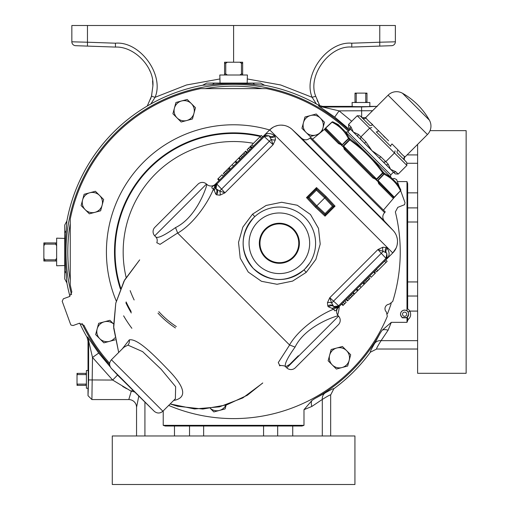 <?xml version="1.0" encoding="UTF-8"?>
<svg xmlns="http://www.w3.org/2000/svg" width="510" height="510" viewBox="0 0 510 510"><rect width="100%" height="100%" fill="white"/><g stroke="black" fill="none" stroke-linecap="round" stroke-linejoin="round"><path stroke-width="0.76" d="M112.283 484.5L354.928 484.5L354.928 435.973L112.283 435.973L112.283 484.5M417.613 144.368L417.613 373.288L466.14 373.288L466.14 130.643L430.045 130.643M406.986 322.352L407.005 317.794L407.662 317.985L407.662 319.859L407.662 318.992L408.076 319.585L406.986 322.352L391.323 322.352L382.105 330.295A7.765 4.246 -153.1 0 1 388.084 330.219L381.085 340.654A7.765 6.923 -150.9 0 0 374.576 343.523C371.312 349.184 369.909 352.078 370.381 352.2C369.909 352.078 371.312 349.184 374.576 343.523L380.154 333.266A167.592 167.592 0 0 1 314.906 398.514L311.935 400.465A7.765 4.246 -116.9 0 0 311.859 406.444L322.294 399.445C327.783 395.996 330.576 394.523 330.665 395.008L330.314 394.899M330.665 435.973L330.665 395.008L333.84 388.741C333.719 388.269 330.824 389.672 325.163 392.936C330.824 389.672 333.719 388.269 333.84 388.741A169.569 169.569 0 0 0 370.381 352.2L376.648 349.025C376.163 348.936 377.636 346.143 381.085 340.654L417.613 340.654M66.893 282.961L64.725 278.868L64.725 225.069L66.893 220.97L66.198 230.195C64.77 244.723 64.77 259.239 66.198 273.742L66.893 282.961A169.569 169.569 0 0 0 69.947 296.335M79.713 323.174A169.569 169.569 0 0 0 86.974 337.123L88.02 341.018L88.644 340.852L92.501 357.446L98.71 353.067L87.593 336.951A7.765 7.758 -105.1 0 1 88.644 340.852L88.593 379.925L112.672 380.058L131.255 391.253L128.788 399.572L131.255 391.253A7.765 4.533 -170.9 0 1 134.481 392.011M387.479 313.739A165.807 165.807 0 0 0 391.183 303.552M400.541 314.734L402.224 317.794L400.541 314.734A4.112 4.112 0 0 1 406.986 310.851L406.986 181.585L407.662 183.619L407.662 308.964A6.063 6.063 0 0 1 409.817 311.094C411.34 314.402 410.76 317.233 408.076 319.585M407.662 311.291L406.986 310.851M407.005 317.794L406.954 317.5A4.035 4.035 0 0 0 404.615 310.169A4.035 4.035 0 0 0 402.275 317.5L406.954 317.5L408.733 314.211L408.159 312.088A4.131 4.131 0 0 0 407.509 311.266M147.256 106.029L151.483 96.269L152.898 85.878C154.498 67.084 134.264 46.136 115.432 47.079L75.595 45.69A3.882 3.882 0 0 1 71.846 41.807L71.846 25.5L87.459 25.5L87.459 42.222L115.432 43.203C139.823 40.921 164.602 74.734 155.085 97.308L150.858 103.963M151.821 94.968L150.533 99.214M168.676 405.431A166.636 166.636 0 0 0 387.326 316.302L386.401 311.973A4.494 4.494 0 0 1 389.226 304.215L392.713 301.493A166.636 166.636 0 0 0 395.358 211.93L397.8 207.353L404.57 204.695L405.017 202.661L400.63 190.593M348.426 131.204A166.636 166.636 0 0 0 266.52 88.612L200.628 88.625A166.636 166.636 0 0 0 70.265 218.988L70.252 284.88A166.636 166.636 0 0 0 71.853 292L69.411 296.578L63.355 298.784L62.194 301.27L70.603 324.379L71.056 325.087L73.089 325.539L79.152 323.334L83.959 325.272A166.636 166.636 0 0 0 109.656 363.337M64.725 238.419L56.642 238.164L56.642 265.767L64.725 265.519L64.725 266.041L64.725 241.173M247.681 83.085L247.159 83.085L247.407 75.002L219.804 75.002L220.059 83.085L219.536 83.085L247.681 83.085M369.769 106.469L369.897 102.497L352.091 102.497L352.219 106.469M88.102 370.509L86.4 370.451L86.4 388.257L88.102 388.199M122.247 348.916L129.285 339.87C137.643 338.092 155.027 356.114 169.601 371.274C184.869 387.377 186.781 396.997 175.338 400.127L173.719 400.388M127.94 345.123L123.898 347.265L111.409 359.748L162.881 411.226L175.37 398.737L175.644 386.707L161.109 369.234L142.628 351.639L127.94 345.123A6.146 5.623 84.4 0 0 129.285 339.87M215.207 184.352L263.67 135.889L269.063 135.794L264.352 136.527L216.858 184.027L216.125 183.434L216.03 188.821L215.08 187.011L216.125 183.434A3.882 3.882 0 0 0 215.08 187.011L214.372 185.181L215.347 184.212A6.146 6.146 0 0 1 206.805 184.359C207.57 183.702 197.886 216.699 175.529 227.587C164.552 235.365 157.992 238.508 155.831 237.016C157.239 238.361 157.564 240.299 156.799 242.817M286.798 367.908L338.563 316.143A6.146 6.146 0 0 1 338.417 324.679L295.341 367.755A6.146 6.146 0 0 1 286.798 367.908L285.619 366.805L289.623 364.478L298.344 355.75M338.563 316.143L338.27 315.83C338.908 315.097 306 324.679 295.048 347.106C287.277 358.058 284.134 364.625 285.619 366.805C285.326 365.268 277.74 365.358 279.811 365.836L280.411 365.3M252.565 214.13L266.124 205.453L281.641 202.272L297.241 205.237L310.462 214.493L318.495 228.384L320.21 244.092L315.881 259.386L306.191 272.385L292.606 281.093L277.07 284.28L261.464 281.303L248.262 272.059L240.216 258.143L238.521 242.39L242.868 227.09L252.565 214.13L254.764 216.667L253.738 217.649C239.789 234.453 239.623 251.366 253.247 268.394C269.809 282.667 286.722 283.152 303.992 269.854L304.521 269.35M206.805 184.359L206.493 184.065L154.728 235.837L155.831 237.016M384.604 212.606L385.279 211.93L310.698 137.356L310.029 138.031L384.604 212.606C382.27 215.411 382.219 218.261 384.457 221.149L301.486 138.178L292.16 129.476L393.153 230.475A16.173 16.173 0 0 1 392.764 252.947L396.136 248.013M111.263 368.29L154.345 411.372L118.186 375.717L111.263 368.29C109.025 365.402 109.076 362.559 111.409 359.748M253.738 217.649A36.236 36.236 0 0 1 304.98 217.649A36.236 36.236 0 0 1 304.98 268.897A36.236 36.236 0 0 1 253.738 268.897A36.236 36.236 0 0 1 253.738 217.649A36.236 36.236 0 0 1 304.98 217.649A36.236 36.236 0 0 1 304.98 268.897L309.513 263.37M206.493 184.065A6.146 6.146 0 0 0 197.956 184.218L190.721 191.454M154.728 235.837A6.146 6.146 0 0 1 154.874 227.294L197.956 184.218M325.437 129.126L339.583 143.361L325.692 129.47L339.583 143.361L342.121 144.572L325.59 128.042L328.784 125.211L325.667 128.118L325.692 129.47A0.969 0.963 135 0 0 324.379 129.419L312.522 139.179M378.828 182.574L379.274 183.052A0.969 0.567 135 0 1 379.045 184.084L377.559 180.846L380.995 177.423L378.057 180.508L379.274 183.052L393.165 196.943L394.517 196.968L393.981 197.727L400.535 190.708L393.988 197.733A0.969 0.969 0 0 0 393.956 197.765L383.456 210.107M378.057 180.508L394.255 197.153A0.969 0.535 41.2 0 1 394.192 197.478L393.459 198.212M341.783 144.681L341.789 145.076L342.248 144.7L345.213 141.64L341.7 145.446L342.65 146.395L343.434 145.885L343.045 146.332L343.568 146.466L343.434 145.885L346.672 143.1L343.632 146.089L345.538 149.315L373.32 177.097L376.546 178.997L376.24 179.985L377.19 180.935L377.935 180.387L377.158 180.967L376.303 179.59L372.969 178.009L344.626 149.666L343.045 146.332L342.618 146.427L341.789 145.076L338.551 143.59L324.379 129.419M265.2 229.111A20.03 20.03 0 0 1 293.524 229.111A20.03 20.03 0 0 1 293.524 257.435A20.03 20.03 0 0 1 265.2 257.435A20.03 20.03 0 0 1 265.2 229.111M265.646 229.557A19.399 19.399 0 0 0 265.646 256.989A19.399 19.399 0 0 0 293.078 256.989A19.399 19.399 0 0 0 293.078 229.557A19.399 19.399 0 0 0 265.646 229.557M377.158 180.967A0.969 0.497 -45 0 1 377.19 180.935L383.8 173.967L382.634 172.801C373.55 160.019 362.616 149.086 349.828 140.001L348.419 138.593C344.862 131.331 339.399 125.862 332.023 122.19L331.927 122.094A0.969 0.969 0 0 1 333.03 121.941L340.011 126.403L363.024 149.411L398.074 184.461L400.694 189.605L396.232 182.625L400.688 189.605A0.969 0.829 152.6 0 1 400.446 190.612C396.774 183.237 391.304 177.773 384.043 174.21L383.8 173.967A0.969 0.497 -45 0 0 384.183 173.1L391.132 177.525M391.094 177.486A1.938 1.938 0 0 1 390.883 174.987L347.648 131.746A1.938 1.938 0 0 1 345.149 131.542M390.768 174.873L393.452 172.189L350.447 129.183L347.763 131.867M350.447 129.183L348.719 127.328L348.566 124.408L350.988 126.977A1.938 1.683 136.4 0 0 350.752 129.495L348.719 127.328M349.248 127.895L350.752 129.495M429.401 120.181A71.183 71.183 0 0 0 402.454 93.234L429.401 120.181A11.972 11.972 0 0 1 427.444 134.538L405.017 156.965A2.588 2.588 0 0 0 404.953 160.561L404.615 160.223A2.588 2.55 135 0 1 404.704 156.653L403.761 155.971M402.454 93.234A11.972 11.972 0 0 0 388.097 95.191L365.67 117.619L365.982 117.931C366.569 119.11 368.787 121.329 372.638 124.587A2.588 1.67 -45 0 1 369.667 125.275L360.156 115.891L362.412 118.02L360.156 115.891L357.229 115.744L348.566 124.408M369.941 122.209L388.569 140.811M404.953 160.561L397.36 152.968A2.588 1.67 135 0 1 398.049 149.997C401.313 153.854 403.525 156.073 404.704 156.653L405.017 156.965M365.982 117.931A2.588 2.55 -45 0 1 362.412 118.02M378.688 130.636A2.588 0.873 -45 0 1 376.259 131.867L390.762 146.376A2.588 0.873 135 0 1 391.999 143.947L398.049 149.997M385.075 137.553L383.424 135.832M404.615 160.223L406.744 162.48L406.891 165.406L398.227 174.069L395.301 173.916L393.14 171.876L394.657 173.317M371.803 127.538L369.648 128.157L360.978 136.82L360.366 138.975L358.192 136.935A1.938 1.683 133.6 0 1 358.409 134.404L365.899 141.895L364.51 143.246L360.366 138.975M395.097 150.832L394.479 152.987L357.229 115.744M406.891 165.406L394.479 152.987L385.809 161.651L388.231 164.226L390.571 169.307L395.652 171.647A1.938 1.683 133.6 0 1 393.14 171.876M350.988 126.977L353.328 132.064L358.409 134.404M365.899 141.895L371.949 150.686L380.74 156.736L379.389 158.125L383.66 162.269L385.809 161.651L380.74 156.736M388.231 164.226A1.938 1.683 136.4 0 1 385.7 164.437L383.66 162.269M331.927 122.1L324.908 128.654L331.927 122.1A0.969 0.969 -45 0 1 333.03 121.947L338.168 124.561L340.011 126.403L333.03 121.947A0.969 0.829 -62.6 0 0 332.023 122.19L328.784 125.211M345.213 141.64L348.419 138.593A0.969 0.835 -27.1 0 1 349.535 138.446L363.024 149.411M345.111 131.504L349.535 138.446A0.969 0.497 -45 0 0 348.661 138.835L341.7 145.446A0.969 0.497 -45 0 1 341.668 145.477M346.672 143.1L350.357 139.268A0.969 0.472 -45 0 0 349.497 139.67L342.65 146.395A0.969 0.472 -45 0 1 342.618 146.427M343.632 146.089L376.546 178.997L382.634 172.801L383.367 172.278L384.183 173.1A0.969 0.835 117.1 0 1 384.043 174.21L380.995 177.423M373.218 159.611L383.367 172.278A0.969 0.472 -45 0 1 382.965 173.139L376.24 179.985A0.969 0.472 -45 0 0 376.208 180.017M379.536 175.956L376.75 179.201L376.303 179.59L376.17 179.067M394.517 196.968L397.424 193.851L393.216 198.256L378.592 183.587M393.956 197.759A0.969 0.969 135 0 1 393.981 197.727L400.535 190.708L400.694 189.605A0.969 0.969 135 0 1 400.535 190.708L397.424 193.851M331.927 122.094L325.157 128.443A0.969 0.535 -131.2 0 1 325.482 128.38M344.122 149.124L344.626 149.666A0.969 0.395 135 0 1 345.538 149.315L373.32 177.097L344.658 148.365M236.468 163.092L235.046 161.766L223.303 173.515L224.623 174.93M356.758 288.953L358.179 290.279L361.125 287.334M362.744 285.715L363.675 284.778M339.583 143.361A0.969 0.567 135 0 0 338.551 143.59M373.32 177.097A0.969 0.395 135 0 1 372.969 178.009M393.165 196.943A0.969 0.963 135 0 1 393.216 198.256M375.819 179.641L376.303 179.59M341.292 145.114L341.789 145.076M332.482 206.212L324.73 197.905L316.806 205.83L325.112 213.582L332.482 206.212L333.808 206.212L325.112 214.908L325.112 213.582M252.023 147.537L250.729 146.083L260.094 136.718L261.324 135.494L262.777 136.782M223.45 176.103L222.028 174.783L217.725 179.087L219.051 180.508M230.15 169.403L228.748 168.064L230.08 169.479M247.031 152.522L245.712 151.1L235.416 161.396L236.723 162.837M251.679 147.874L250.244 146.568L247.076 149.736L248.306 151.247M385.853 259.858L387.141 261.311L385.917 262.535L376.552 271.9L375.099 270.612M369.769 275.935L371.191 277.262L375.079 273.379L375.494 272.958L374.168 271.537M359.728 285.983L361.099 287.359L367.576 280.882L369.922 278.536L368.596 277.115M346.188 299.523L347.508 300.945L349.325 299.134L357.803 290.649L356.503 289.208M355.923 292.536L357.198 291.255M341.541 304.17L342.981 305.477L346.15 302.309L344.913 300.798M343.746 304.706L344.142 304.317M356.356 289.355L357.803 290.649M162.11 220.059L154.874 227.294M325.036 216.151L315.429 207.207L316.806 205.83L309.054 197.523L307.728 197.523L316.417 188.827L325.418 197.217L333.808 206.212L335.051 206.136L325.036 216.151L325.112 214.908L316.117 206.518L307.721 197.529L316.117 206.518L325.106 214.914M315.429 207.207L306.484 197.599L316.5 187.584L316.417 190.153L324.73 197.905L326.107 196.528L335.051 206.136M272.99 127.328L269.688 129.871L392.764 252.947L386.676 259.035L386.841 253.572L386.013 258.372L381.282 253.298L383.259 251.398L377.935 249.543L382.933 247.203L386.414 247.605L387.16 248.402A3.882 3.564 -43 0 0 386.841 253.572L387.186 258.436L387.517 258.066C389.742 255.23 389.621 252.01 387.16 248.402M337.148 308.811L336.594 309.627C335.191 311.336 334.311 311.17 333.961 309.124L328.644 306.924A3.882 3.564 133 0 1 333.808 306.599L339.201 306.51L337.148 308.811L337.741 307.97L337.448 308.257L335.625 307.555A3.882 3.882 0 0 0 339.201 306.51L338.608 305.777L339.201 306.51L335.625 307.555L333.808 306.599L338.519 305.866M216.763 184.116L216.03 188.821A3.882 3.564 -43 0 1 215.711 193.991L213.511 188.674C211.465 188.324 211.299 187.451 213.008 186.035L213.824 185.487M251.959 144.859L253.279 146.274M260.094 136.718L261.515 138.044M218.146 178.666L219.568 179.992M221.997 174.822L223.342 176.211M228.002 168.81L229.315 170.238M235.543 161.268L236.869 162.69M238.674 158.138L239.171 158.667M238.699 158.113L239.515 158.992M239.113 157.698L240.535 159.024L239.113 157.698M240.382 156.43L241.708 157.851M241.447 155.371L242.805 156.755M243.805 153.006L245.227 154.326L243.901 152.911M235.728 161.083L237.054 162.505M238.642 158.177L240.057 159.496M229.13 167.682L230.456 169.103M232.126 164.685L233.497 166.062M224.362 172.45L225.72 173.84M226.727 170.091L228.142 171.411M247.076 149.736L248.383 151.177M248.536 148.282L249.906 149.653M249.894 146.918L251.315 148.244M245.272 151.54L246.598 152.962M245.297 151.515L246.623 152.936M245.712 151.1L247.133 152.42M385.917 262.535L384.591 261.12M377.776 270.676L376.354 269.35M375.079 273.379L373.658 272.053M371.229 277.223L369.877 275.833M365.224 283.235L363.904 281.807M364.478 283.981L363.145 282.565M364.471 283.981L363.069 282.636M354.546 293.907L354.055 293.371M354.526 293.932L353.704 293.052M354.106 294.346L352.69 293.02L354.106 294.346M352.837 295.615L351.511 294.193M351.779 296.673L350.421 295.29M349.414 299.038L347.992 297.712M357.497 290.961L356.171 289.54M354.584 293.868L353.162 292.549M328.644 306.924L327.841 306.178L327.439 302.698L329.785 297.693L338.608 305.777L386.013 258.372L386.676 259.035L338.423 307.288A6.146 6.146 70 0 0 338.27 315.83M364.095 284.363L362.769 282.942M368.864 279.588L367.506 278.205M366.499 281.953L365.077 280.634M346.15 302.309L344.843 300.868M344.69 303.762L343.319 302.392M343.332 305.127L341.91 303.801M349.325 299.134L347.947 297.763M347.947 300.505L346.621 299.083M347.928 300.53L346.602 299.109M347.508 300.945L346.086 299.625M291.535 128.928L290.33 128.01M289.208 127.296L287.379 126.391M283.509 125.307L281.201 125.135M277.478 125.549L275.011 126.333M216.03 188.821L219.612 190.995L224.935 192.85L273.086 144.7L271.231 139.377A3.882 2.595 -165.1 0 0 275.432 139.695L273.086 144.7L263.6 135.96L269.688 129.871A16.173 16.173 0 0 1 292.16 129.476M386.108 258.277L386.746 258.965A3.882 3.882 0 0 0 387.186 258.436L387.625 257.607M386.414 247.605A3.882 3.513 -43 0 0 386.064 252.737L386.841 253.572M386.064 252.737L383.259 251.398A3.882 2.595 -104.9 0 1 382.933 247.203M381.282 253.298L377.935 249.543L329.785 297.693L331.64 303.023L381.282 253.298M327.439 302.698A3.882 2.595 -165.1 0 1 331.64 303.023L333.808 306.599M216.195 183.364L221.589 189.095L219.612 190.995A3.882 2.595 -104.9 0 1 219.937 195.196L216.457 194.794L215.711 193.991M264.308 135.373L269.063 135.794L271.231 139.377L221.589 189.095L224.935 192.85L219.937 195.196M269.063 135.794A3.882 3.564 133 0 0 274.227 135.475C270.625 133.008 267.406 132.893 264.569 135.112L264.193 135.45A3.882 3.882 0 0 0 263.67 135.889L264.352 136.527M338.283 307.428L339.271 306.44M397.207 244.564L397.488 242.135M397.169 238.259L396.595 236.168M394.721 232.445L393.573 230.941M214.691 186.239A3.882 3.774 -14.3 0 1 213.511 188.674C209.897 198.938 195.706 222.634 177.69 233.115L175.529 227.587M214.372 185.181A3.882 3.723 45 0 1 213.008 186.035M316.5 187.584L326.107 196.528M306.484 197.599L307.721 197.529M327.841 306.178A3.882 3.513 133 0 1 332.973 305.822M332.157 308.709A3.882 3.672 102.4 0 1 335.625 307.555M177.69 233.115L289.521 344.945C300.084 326.853 323.646 312.777 333.961 309.124A3.882 3.774 104.3 0 1 336.39 307.944M215.08 187.011A3.882 3.672 -12.4 0 1 213.926 190.479M216.814 189.663A3.882 3.513 -43 0 1 216.457 194.794M269.898 136.572A3.882 3.513 133 0 0 275.03 136.221L275.432 139.695M274.227 135.475L275.03 136.221M336.594 309.627A3.882 3.723 45 0 1 337.448 308.257M177.652 232.987L160.044 244.36L156.85 242.728M279.901 365.778L278.281 362.572L289.642 344.977L295.048 347.106M139.676 259.877L124.669 279.894L115.783 303.176L113.685 328.032L118.683 352.474L113.596 326.362L115.783 303.125L124.019 281.074L139.676 259.877M262.758 382.953L247.375 395.237L226.663 404.889L202.859 409.045L177.505 406.24L170.155 403.952L194.603 408.95L219.453 406.853L242.741 397.966L262.369 383.341M157.985 313.146A90.589 90.589 0 0 0 175.44 327.936M158.795 311.629A88.969 88.969 0 0 0 176.326 326.578M346.558 350.625A10.111 10.111 0 0 1 342.025 367.538L347.667 366.027L350.689 354.75L342.433 346.494L336.798 348.005A10.111 10.111 0 0 1 346.558 350.625M329.645 355.158A10.111 10.111 0 0 1 336.798 348.005L331.156 349.516L328.134 360.793L332.265 364.918A10.111 10.111 0 0 1 329.645 355.158M332.265 364.918A10.111 10.111 0 0 0 342.025 367.538L336.39 369.049L332.265 364.918M225.924 405.125A10.111 10.111 0 0 1 210.413 408.446M99.762 338.723A10.111 10.111 0 0 1 104.295 321.81L98.659 323.321L95.638 334.598L103.887 342.854L109.529 341.343A10.111 10.111 0 0 1 99.762 338.723M114.814 337.881A10.111 10.111 0 0 1 109.529 341.343L115.164 339.832M113.539 323.939A10.111 10.111 0 0 0 104.295 321.81L109.93 320.299L113.539 323.901M85.227 209.699A10.111 10.111 0 0 1 89.76 192.78L84.118 194.291L81.096 205.568L89.352 213.824L94.987 212.313A10.111 10.111 0 0 1 85.227 209.699M102.14 205.167A10.111 10.111 0 0 1 94.987 212.313L100.629 210.802L102.14 205.167L103.651 199.525L99.52 195.4A10.111 10.111 0 0 1 102.14 205.167M99.52 195.4A10.111 10.111 0 0 0 89.76 192.78L95.395 191.269L99.52 195.4M177.04 117.88A10.111 10.111 0 0 1 181.573 100.967L175.931 102.478L172.909 113.755L181.165 122.011L186.807 120.5A10.111 10.111 0 0 1 177.04 117.88M193.953 113.347A10.111 10.111 0 0 1 186.807 120.5L192.442 118.989L195.464 107.712L191.339 103.587A10.111 10.111 0 0 1 193.953 113.347M191.339 103.587A10.111 10.111 0 0 0 181.573 100.967L187.208 99.456L191.339 103.587M306.064 132.421A10.111 10.111 0 0 1 310.596 115.509L304.961 117.019L301.939 128.291L310.195 136.546L315.83 135.035A10.111 10.111 0 0 1 306.064 132.421M322.148 130.987L324.494 122.247L320.363 118.122A10.111 10.111 0 0 1 315.83 135.035L318.106 134.43M320.363 118.122A10.111 10.111 0 0 0 310.596 115.509L316.238 113.998L320.363 118.122M210.356 408.453L213.83 411.933L225.108 408.912L226.14 405.055M86.4 383.475L86.018 384.126L77.412 384.126L77.412 385.337L86.4 385.337M86.018 384.126L86.018 385.337M77.412 384.126L77.023 383.475L77.023 385.337L77.412 385.337M77.023 383.475L77.023 375.233L77.412 374.582L86.018 374.582L86.4 375.233M86.4 373.371L77.023 373.371L77.023 375.233M77.412 373.371L77.412 374.582M86.018 373.371L86.018 374.582M356.872 102.497L356.222 102.108L356.222 93.502L355.011 93.502L355.011 102.497M356.222 102.108L355.011 102.108M356.222 93.502L356.872 93.12L355.011 93.12L355.011 93.502M356.872 93.12L365.115 93.12L365.766 93.502L365.766 102.108L365.115 102.497M366.977 102.497L366.977 93.12L365.115 93.12M366.977 93.502L365.766 93.502M366.977 102.108L365.766 102.108M227.377 75.002L225.751 74.001L225.751 63.221L224.566 63.221L224.566 75.002M225.751 74.001L224.566 74.001M225.751 63.221L227.377 62.22L224.566 62.22L224.566 63.221M242.652 75.002L242.652 62.22L239.834 62.22L241.466 63.221L241.466 74.001L239.834 75.002M227.377 62.22L239.834 62.22M242.652 63.221L241.466 63.221M242.652 74.001L241.466 74.001M56.642 258.194L55.641 259.826L44.861 259.826L44.861 261.012L56.642 261.012M55.641 259.826L55.641 261.012M44.861 259.826L43.86 258.194L43.86 261.012L44.861 261.012M56.642 242.926L43.86 242.926L43.86 245.737L44.861 244.112L55.641 244.112L56.642 245.737M43.86 258.194L43.86 245.737M44.861 242.926L44.861 244.112M55.641 242.926L55.641 244.112M75.595 45.69A3.882 3.882 0 0 1 71.846 41.807L87.459 42.222L87.459 46.104L115.432 47.079L115.432 43.203M87.459 25.5L395.371 25.5L395.371 41.807A3.882 3.882 0 0 1 391.623 45.69L351.785 47.079L379.759 46.104L379.759 42.222L395.371 41.807M399.202 186.685L396.608 179.552L394.122 178.398L392.572 178.959M83.315 45.957L100.495 46.557L83.315 45.957M233.605 25.5L233.605 62.22M366.722 46.557L383.902 45.957L366.722 46.557M88.593 379.925L88.02 395.69L91.908 399.572L92.501 357.446L112.672 380.058L117.561 375.048M88.02 341.018L88.02 370.132C88.396 367.359 88.396 391.348 88.02 388.575L88.02 395.69M138.841 395.817L136.552 407.337L138.841 395.817M91.908 399.572L128.788 399.572A7.765 7.765 0 0 1 136.552 407.337L136.552 435.973M376.903 106.38L370.215 106.38C372.988 106.756 348.999 106.756 351.772 106.38L322.658 106.38L322.492 107.004L339.086 110.861L334.707 117.07L318.591 105.952A7.765 7.758 -164.9 0 0 322.492 107.004L361.564 106.953L377.33 106.38M149.181 69.303L150.036 71.253M152.573 80.854L152.898 85.878M151.483 96.269L155.085 97.308L186.545 84.972L219.925 78.961M316.359 103.963L312.126 97.308L315.735 96.269L319.846 105.857M247.286 78.961L280.672 84.972L312.126 97.308C302.608 74.734 327.394 40.921 351.785 43.203L351.785 47.079C329.613 45.007 307.084 75.748 315.735 96.269M319.853 105.857L318.782 103.957M317.66 101.637L317.201 100.566M277.676 435.973L277.676 426.022L189.535 426.022L189.535 435.973M131.255 391.253A7.765 3.073 126.3 0 1 132.651 390.175M126.563 388.684L122.655 386.421M318.591 105.952L318.763 105.334A169.569 169.569 0 0 0 264.601 85.253L260.508 83.085L206.709 83.085L202.61 85.253A169.569 169.569 0 0 0 66.893 220.97M314.906 398.514L325.163 392.936A7.765 6.923 -119.1 0 0 322.294 399.445L322.294 435.973M277.676 426.022L301.958 426.022L303.992 425.346L303.992 409.683L311.859 406.444M163.226 410.881L163.226 425.346L165.259 426.022L189.535 426.022M261.655 88.549A165.807 165.807 0 0 0 205.555 88.549M70.189 223.915A165.807 165.807 0 0 0 70.189 280.015M110.313 366.958L98.71 353.067M264.601 85.253L255.382 84.558C240.879 83.13 226.363 83.13 211.835 84.558L202.61 85.253M318.763 105.334L322.658 106.38M349.809 129.814L334.707 117.07M372.555 110.734L339.086 110.861L351.715 121.259M406.986 317.806L402.224 317.794M311.935 400.465L303.992 409.683M349.101 130.528A167.592 167.592 0 0 0 71.553 294.684M82.008 323.416A167.592 167.592 0 0 0 109.644 364.752M407.662 318.992L407.662 317.985M417.613 311.094L409.817 311.094L408.159 312.088M382.105 330.295L380.154 333.266M391.323 322.352L388.084 330.219M406.986 181.585L397.347 181.585M417.613 349.025L376.648 349.025M417.613 154.912L407.069 154.912M406.719 314.211A2.104 2.104 0 0 0 404.615 312.107A2.104 2.104 0 0 0 402.511 314.211A2.104 2.104 0 0 0 404.615 316.315A2.104 2.104 0 0 0 406.719 314.211M174.273 399.834A6.146 5.285 -101.1 0 1 175.338 400.127M303.992 269.854L306.191 272.385M300.785 264.703A30.3 30.3 0 0 0 300.785 221.85A30.3 30.3 0 0 0 257.933 221.85A30.3 30.3 0 0 0 257.933 264.703A30.3 30.3 0 0 0 300.785 264.703M427.444 134.538L388.097 95.191M395.652 171.647L398.227 174.069M316.417 190.153L309.054 197.523M242.734 154.077L244.105 155.448M225.649 171.162L227.02 172.533M350.491 297.967L349.114 296.597M367.576 280.882L366.199 279.512M265.028 135.01L264.193 135.45A3.882 3.882 0 0 0 263.67 135.889M253.483 143.329A110.441 110.441 0 0 0 126.123 277.344M130.152 290.617A110.441 110.441 0 0 0 134.149 299.976M131.14 311.54A118.524 118.524 0 0 1 126.123 301.907M120.698 288.022A118.524 118.524 0 0 1 260.317 136.495M263.013 136.546A119.11 119.11 0 0 0 262.306 136.368M260.808 136.004A119.11 119.11 0 0 0 120.354 288.845M125.887 302.787A119.11 119.11 0 0 0 131.299 312.955M351.785 43.203L379.759 42.222L379.759 25.5M339.252 306.459A36.102 36.102 0 0 1 337.652 315.046M131.873 328.306A127.194 127.194 0 0 1 123.618 315.837M116.28 301.078A127.194 127.194 0 0 1 269.586 129.974M263.574 426.022L263.574 435.973M203.643 435.973L203.643 426.022M361.564 106.953L361.698 117.332M292.734 435.973L292.734 426.022M174.484 435.973L174.484 426.022M144.923 435.973L144.923 402.447M87.593 336.951L86.974 337.123M66.198 273.742A7.765 5.196 -5.6 0 0 64.725 271.307M66.198 230.195A7.765 5.196 5.6 0 1 64.725 232.63M211.835 84.558A7.765 5.196 84.4 0 0 214.27 83.085M255.382 84.558A7.765 5.196 95.6 0 1 252.947 83.085M163.226 425.346L303.992 425.346M417.613 296.036L407.662 296.036M407.662 281.934L417.613 281.934M417.613 222.003L407.662 222.003M407.662 207.895L417.613 207.895M417.613 192.844L407.662 192.844M417.613 163.283L407.248 163.283M310.029 138.031C307.218 140.365 304.374 140.416 301.486 138.178M365.67 117.619L362.075 117.682M393.452 172.189L395.301 173.916M154.345 411.372C157.233 413.604 160.076 413.559 162.881 411.226M384.457 221.149L393.153 230.475"/></g></svg>
